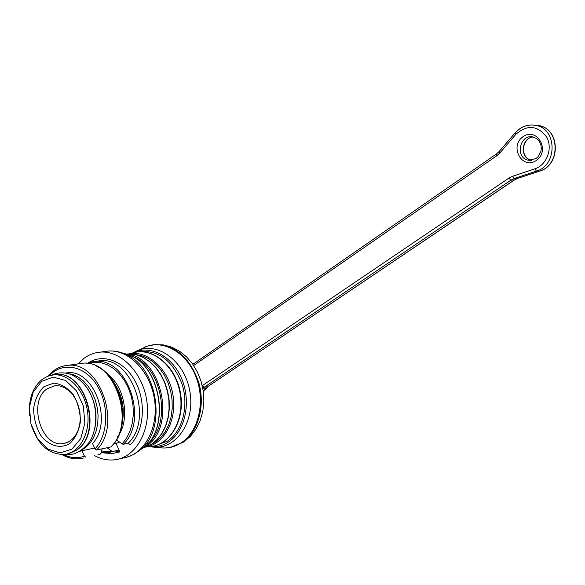 <?xml version="1.0" encoding="UTF-8"?>
<svg xmlns="http://www.w3.org/2000/svg" width="585" height="585" viewBox="0 0 585 585"><rect width="100%" height="100%" fill="white"/><g stroke="black" fill="none" stroke-linecap="round" stroke-linejoin="round"><path stroke-width="0.88" d="M63.538 454.582C70.573 458.07 77.542 458.589 84.423 456.154L81.988 450.721L79.282 451.43M65.293 373.091L67.041 372.864C93.885 368.462 113.475 421.96 92.532 443.481L94.989 448.936C108.437 434.794 109.417 404.623 96.891 385.12C84.554 365.406 62.361 361.413 49.484 375.643M91.684 361.918L94.638 361.501C126.755 356.404 149.248 420.191 123.355 444.271L128.188 443.24L130.382 444.819C143.983 431.152 146.418 402.495 135.515 381.881C124.766 361.128 103.333 352.909 88.218 362.861M119.494 442.019L116.057 443.488L119.866 451.869L117.68 450.304L108.115 452.629L101.125 452.878M83.567 457.989L81.198 458.508C74.69 459.532 68.313 458.245 62.061 454.64M64.467 365.837L67.429 365.42C99.735 360.28 122.536 425.507 96.51 450.019L110.828 446.955C136.788 422.67 114.148 358.21 81.937 363.329L78.821 363.782M102.097 448.819L101.015 453.331L100.284 454.092M116.057 443.488L113.585 444.015M94.587 448.044L81.988 450.721M101.205 452.541L111.625 451.02L107.062 447.759M116.408 439.796L122.141 443.927L126.638 438.026L130.089 430.926L132.356 422.889L133.336 414.246L132.992 405.325L131.332 396.476L128.422 388.067L124.386 380.411L119.377 373.822L113.614 368.543L107.311 364.777L100.73 362.642L94.112 362.21L87.713 363.482M78.112 363.885L84.079 358.305C89.022 354.656 94.448 352.594 100.357 352.126C121.037 350.335 142.777 372.711 146.835 401.047C151.157 429.361 136.7 456.249 116.254 459.583C108.898 460.804 101.651 459.481 94.521 455.598M133.877 352.484L135.157 351.76C156.136 340.009 185.021 360.448 189.942 391.935C195.419 423.343 174.542 451.561 150.806 446.728M48.072 376.104C53.403 369.713 59.853 366.151 67.429 365.42L81.937 363.329C114.792 358.283 137.314 422.136 111.311 446.677L110.828 446.955M111.625 451.02L112.832 451.357M123.355 444.271L122.141 443.927M84.423 456.154L85.936 457.221M96.51 450.019L94.989 448.936M47.085 388.806C27.466 401.654 41.374 448.227 63.589 443.54L68.043 442.158L72.065 439.437L75.45 435.503L78.039 430.538L79.684 424.79L80.313 418.531L79.889 412.081L78.427 405.756L75.999 399.877L72.737 394.729L68.803 390.568L64.394 387.592L59.729 385.939L55.034 385.683L47.085 388.806M44.021 386.627L53.776 383.124C61.001 383.906 67.502 387.738 73.279 394.619C77.973 402.889 80.342 411.957 80.379 421.836C78.843 431.233 75.224 438.538 69.527 443.744C59.984 449.221 48.57 445.704 40.504 435.028C35.999 426.904 33.711 418.034 33.637 408.432C35.049 399.226 38.515 391.957 44.021 386.627M41.667 381.347L33.199 392.089L29.396 407.211L30.939 423.803L37.52 438.713L47.926 449.09L60.189 452.848L71.933 449.134L80.781 438.538L84.869 423.123L83.304 406.012L76.416 390.751L65.637 380.462L53.22 377.149L41.667 381.347M29.477 415.357C28.416 399.328 32.687 387.299 42.303 379.263L47.67 376.257L53.535 374.883C68.562 373.391 84.452 390.107 87.472 411.175C90.682 432.22 80.211 452.183 65.293 454.377C49.184 455.05 37.776 445.024 31.063 424.293M128.188 443.24C154.06 419.233 131.625 355.709 99.538 360.799L96.43 361.245M92.62 362.356L89.49 363.782M101.585 450.947L108.642 451.927M110.47 452.117L117.68 450.304M119.866 451.869L112.218 453.58L104.327 452.995M94.748 428.703C97.783 414.407 95.392 401.12 87.575 388.835M96.869 366.481C122.521 376.952 131.764 426.889 111.552 446.187M121.994 423.847C125.044 409.551 122.653 396.242 114.835 383.928M121.117 399.913L122.331 406.648M66.566 373.31L72.394 374.371L78.097 376.959L83.45 380.989L88.218 386.312L92.218 392.718L95.275 399.943L97.256 407.694L98.09 415.664L97.732 423.518L96.203 430.933L93.578 437.602L89.958 443.276L85.505 447.715L80.408 450.764M107.808 374.451C125.088 386.751 130.353 420.344 117.585 436.863M118.96 458.976L123.954 457.85C144.363 454.508 158.806 427.781 154.513 399.65C150.477 371.49 128.795 349.267 108.152 351.058L104.401 351.57M141.263 449.134C171.719 431.723 161.306 363.168 126.865 354.334L123.903 353.515M96.481 361.42L95.728 362.159M120.978 352.492L126.557 354.685C157.855 367.921 166.93 429.244 140.612 449.682L133.921 454.34L126.521 457.273M119.216 452.11L115.442 451.028M125.958 354.927L128.737 355.834M147.464 443.839C172.685 424.439 162.06 365.603 131.742 356.338M124.978 353.779L127.83 354.196C163.069 358.598 176.516 428.922 145.402 446.684L141.987 448.636M143.72 447.752L151.72 444.059L157.241 439.408L161.899 433.361L165.511 426.129L167.939 417.975L169.072 409.2L168.882 400.125L167.354 391.094L164.56 382.444L160.604 374.495L155.639 367.541L149.848 361.837L143.457 357.581L136.707 354.912L129.833 353.91L126.784 354.013M150.901 444.6L155.274 442.223L160.626 437.726L165.153 431.891L168.67 424.929L171.054 417.068L172.202 408.608L172.07 399.847L170.666 391.116L168.034 382.729L164.283 374.992L159.544 368.192L154.009 362.568L147.866 358.32L141.351 355.578L134.704 354.43M131.033 353.581L133.497 352.77C153.453 346.876 176.714 367 180.677 394.4C185.028 421.741 168.67 447.13 147.749 446.691C168.378 447.174 184.619 421.851 180.275 394.48C176.304 367.058 153.168 346.956 133.497 352.77L128.912 353.903L131.42 353.537C149.877 351.483 169.423 370.89 173.08 395.752C176.977 420.578 163.983 444.308 145.643 447.13M155.53 445.638L167.398 441.163C182.542 431.379 189.196 405.822 181.964 383.84C172.399 360.133 157.972 349.472 138.674 351.848M135.157 351.76L132.875 352.952L134.623 352.155C151.778 344.806 173.643 357.333 182.359 380.411C191.266 403.387 184.765 431.54 168.509 441.982C162.681 445.733 156.414 447.291 149.694 446.633M162.367 447.956C169.05 448.3 175.295 446.604 181.109 442.882C198.161 431.993 205.386 403.021 196.67 378.744C188.136 354.364 165.752 340.039 147.281 346.159L144.619 347.146M151.347 345.121L154.864 344.645C175.376 345.011 189.993 357.844 198.717 383.153C205.247 406.553 197.65 432.586 181.708 442.808L170.074 447.459L165.738 447.956M152.612 344.909L155.098 344.616C175.602 344.982 190.22 357.808 198.944 383.116C205.474 406.509 197.869 432.534 181.935 442.757L171.529 447.167M67.282 453.953L76.16 450.326C103.428 434.07 85.629 369.647 55.48 374.59L53.206 374.919M515.363 132.81C521.147 126.462 528.014 123.991 535.962 125.417C557.198 128.854 557.527 165.358 536.46 171.098L514.332 178.469L517.433 178.469L539.509 171.127L536.46 171.098L534.858 168.831C546.843 165.043 553.088 148.305 546.587 136.978C537.425 125.285 527.18 124.4 515.853 134.323L499.963 152.868L496.65 155.866L193.672 365.508M539.772 171.039L539.509 171.127C560.525 165.409 560.211 129.044 539.026 125.614L534.536 125.161M514.405 179.909L510.932 180.151L204.216 387.248L207.814 386.605L514.039 180.143L517.433 178.469L539.619 171.112M203.309 391.511L205.73 388.528L202.922 389.032M536.255 160.509C522.076 170.206 508.965 146.265 523.092 136.656C537.184 126.667 550.675 150.915 536.255 160.509M202.249 385.683L508.811 178.176L512.723 176.231L534.858 168.831M531.626 160.29C519.626 158.725 521.001 137.702 533.191 137C528.343 137.087 525.052 140.766 523.304 148.034C523.399 154.937 526.178 159.025 531.626 160.29M531.458 160.312L528.723 160.253L535.948 158.608L538.112 156.7L540.92 151.361L541.33 148.297L540.789 144.4L538.939 140.744L536.906 138.711L533.103 136.978C519.392 133.702 514.785 158.535 528.723 160.253L531.18 160.349M203.339 391.738L207.814 386.605L514.273 180.078L517.542 178.454M202.315 385.961L204.216 387.248L202.812 388.411M512.723 176.231L514.332 178.469L510.932 180.151L508.811 178.176M496.65 155.866L496.38 154.009L499.239 151.42L499.963 152.868M192.955 364.265L496.38 154.009M499.239 151.42L515.1 132.89L515.853 134.323M86.843 363.38L96.437 361.245M65.418 373.106L67.041 372.864M100.357 352.126L108.152 351.058C114.411 350.598 120.547 351.804 126.557 354.685L126.865 354.334C161.124 363.168 171.888 430.37 141.965 448.658M127.83 354.196L129.833 353.91L136.78 354.905L143.588 357.574L150.023 361.822L155.844 367.512L160.831 374.451L164.802 382.378L167.602 391.014L169.131 400.023L169.321 409.076L168.18 417.844L165.752 425.997L162.118 433.236L157.431 439.306L151.859 443.993L145.709 447.108M162.33 447.949L152.063 446.925M172.838 446.845L183.522 442.084L190.403 436.344L196.033 429.046L200.231 420.505L202.863 411.043L203.865 401.032L203.214 390.86L201.064 381.266L197.496 372.199L192.619 363.98L186.571 356.887L179.544 351.205L171.763 347.146L163.5 344.909L154.864 344.645L147.274 346.159L134.111 352.345M100.386 454.062L97.797 454.889M51.458 375.168C56.891 372.638 62.588 372.177 68.562 373.793C73.3 374.312 86.441 383.285 91.128 395.314C99.406 413.668 95.392 435.401 88.064 443.642C80.671 452.044 73.169 455.613 65.564 454.326M63.589 443.54L65.14 443.225M53.535 374.883L55.48 374.59C86.046 369.603 103.889 433.748 76.408 450.216L69.176 453.558M539.677 171.098C560.84 165.299 560.408 129.029 539.026 125.614L535.962 125.417C527.889 123.998 520.935 126.484 515.1 132.89M208.092 386.488L206.11 388.316"/></g></svg>

